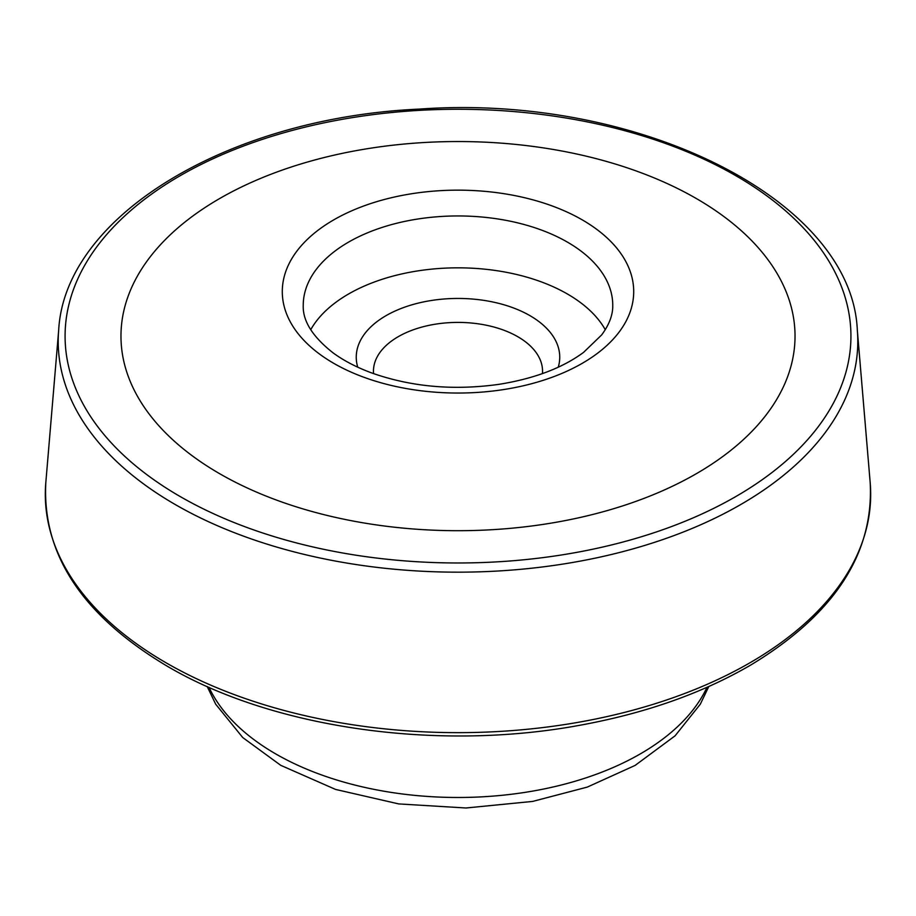 <?xml version="1.0" encoding="UTF-8"?>
<svg xmlns="http://www.w3.org/2000/svg" width="916" height="916" viewBox="0 0 916 916"><rect width="100%" height="100%" fill="white"/><g stroke="black" fill="none" stroke-linecap="round" stroke-linejoin="round"><path stroke-width="1.37" d="M605.27 329.714A154.758 89.344 0 0 0 567.428 294.002A154.758 89.344 0 0 0 310.73 329.714M357.744 367.19A101.745 58.738 180 0 1 458 298.444A101.745 58.738 180 0 1 558.256 367.19M696.32 198.532A337.031 194.581 0 0 0 219.68 198.532A337.031 194.581 0 0 0 219.68 473.709A337.031 194.581 0 0 0 696.32 473.709A337.031 194.581 0 0 0 696.32 198.532M373.556 373.614A84.547 48.811 180 0 1 373.453 371.22A84.547 48.811 180 0 1 425.642 326.119A84.547 48.811 180 0 1 517.78 336.71A84.547 48.811 180 0 1 542.547 371.22A84.547 48.811 180 0 1 542.444 373.614M567.428 242.122A154.758 89.344 180 0 1 612.758 305.303C612.953 314.783 609.255 324.653 601.663 334.924L583.561 352.385C562.355 368.026 534.177 378.674 499.025 384.331C453.5 390.685 411.032 386.873 371.621 372.915C356.473 367.305 343.603 360.595 333.012 352.809C312.516 336.664 302.589 320.829 303.242 305.303A154.758 89.344 180 0 1 398.781 222.748A154.758 89.344 180 0 1 567.428 242.122M582.244 219.863A175.712 101.447 180 0 1 503.479 389.586A175.712 101.447 180 0 1 288.277 265.342A175.712 101.447 180 0 1 582.244 219.863M208.997 687.321A257.877 148.884 0 0 0 275.659 753.879A257.877 148.884 0 0 0 707.003 687.321M180.154 496.529A392.93 226.859 0 0 0 837.545 394.842A392.93 226.859 0 0 0 356.301 116.996A392.93 226.859 0 0 0 180.154 496.529M175.299 504.567A399.788 230.821 0 0 0 619.937 552.382A399.788 230.821 0 0 0 857.319 330.126C851.857 199.493 637.765 93.421 419.276 109.096C227.832 117.798 64.773 216.142 58.681 330.126A399.788 230.821 0 0 0 175.299 504.567M166.185 662.863A412.692 238.263 0 0 0 625.159 712.236A412.692 238.263 0 0 0 870.2 482.801C873.853 553.951 834.018 614.705 750.685 665.073C702.675 693.023 646.341 712.969 581.683 724.922C439.027 751.876 273.117 728.529 167.594 666.413C82.772 615.884 42.17 554.684 45.8 482.801A412.692 238.263 0 0 0 166.185 662.863M708.801 686.519L700.305 704.209L675.081 735.823L635.086 765.433L587.27 787.107L532.643 801.42L465.958 807.992L398.723 803.916L335.577 789.432L280.743 765.329L242.74 737.54L215.695 704.209L207.199 686.519M58.681 330.126L45.8 482.801M857.319 330.126L870.2 482.801"/></g></svg>
